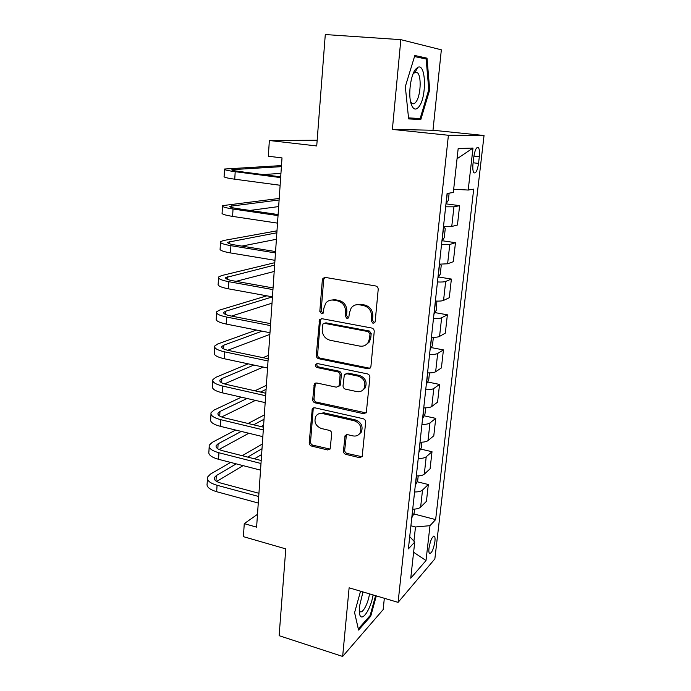 <?xml version="1.0" encoding="UTF-8"?>
<svg xmlns="http://www.w3.org/2000/svg" width="691" height="691" viewBox="0 0 691 691"><rect width="100%" height="100%" fill="white"/><g stroke="black" fill="none" stroke-linecap="round" stroke-linejoin="round"><path stroke-width="1.04" d="M372.993 323.319L374.842 322.533L375.17 321.591L378.202 289.494C378.202 287.62 377.346 286.445 375.636 285.962L325.323 277.419L322.973 278.326L322.343 279.941L319.812 311.373L321.54 313.783L323.207 313.135L323.932 308.031L325.763 303.133C327.759 300.689 330.324 299.695 333.451 300.144L337.571 300.879C342.874 302.416 345.552 306.122 345.586 311.986L345.232 316.063L346.986 318.499L348.748 317.782L349.465 312.695L351.158 308.039C353.213 305.379 355.908 304.282 359.242 304.757L363.457 305.508C368.873 307.072 371.585 310.812 371.594 316.737L371.205 320.857L372.993 323.319M355.502 304.938L360.503 304.265L364.701 305.016C370.108 306.571 372.812 310.311 372.82 316.219L372.432 320.322L374.617 322.809M324.9 277.385L323.69 279.535L321.151 310.881L323.06 313.299M330.091 300.257L334.772 299.678L338.884 300.412C344.17 301.941 346.839 305.629 346.873 311.486L346.519 315.554L348.558 318.007M434.915 541.511C435.2 538.773 435.045 537.028 434.432 536.276C432.246 536.207 430.433 540.189 428.981 548.231C428.696 550.952 428.861 552.688 429.474 553.431C431.668 553.448 433.482 549.475 434.915 541.511M343.444 450.929C343.453 452.657 344.265 453.797 345.88 454.367L359.519 457.667L362.179 456.561L365.651 422.184C365.651 420.422 364.822 419.264 363.172 418.711L314.716 407.776L312.28 408.718L309.214 442.689C309.231 444.391 310.026 445.514 311.598 446.066L327.62 449.945L330.143 448.943L331.715 433.775C331.706 432.048 330.894 430.908 329.296 430.363L321.28 428.489C315.467 425.906 313.688 421.778 315.951 416.094C317.54 413.874 319.734 413.028 322.524 413.546L354.388 420.784C360.175 423.229 362.067 427.297 360.063 432.989C358.422 435.503 356.064 436.479 353.006 435.909L347.659 434.656L345.068 435.701L343.444 450.929L344.697 450.057C344.705 451.776 345.517 452.916 347.124 453.477L362.075 456.734M400.84 39.663L392.376 129.416L432.989 130.245L441.35 49.812L400.84 39.663L325.288 34.55L316.728 145.956L269.36 140.515L268.333 156.235L282.006 157.902L256.611 527.147L244.26 523.648L243.413 536.657L285.78 548.887L279.121 635.685L342.65 656.45L383.16 609.6L384.334 598.276M392.376 129.416L448.407 135.272L398.085 602.371L349.119 587.808L342.65 656.45M367.862 368.769L370.514 367.647L370.929 366.411L374.228 331.525C374.228 329.685 373.382 328.519 371.689 328.018L321.963 318.698L319.579 319.622L316.262 355.295C316.288 357.074 317.1 358.206 318.706 358.715L367.862 368.769L370.16 368.096M369.892 377.372L366.308 412.605L363.639 413.719L315.113 402.87C313.524 402.343 312.721 401.212 312.703 399.476L314.31 383.911L316.728 382.969L336.284 387.176L338.815 386.157L339.238 384.896L340.076 375.282C340.067 373.494 339.246 372.345 337.614 371.836L317.169 367.569C315.597 366.886 315.139 365.772 315.804 364.217L317.497 363.57L367.379 373.883C369.054 374.401 369.892 375.567 369.892 377.372M473.784 157.03L472.998 163.862C472.566 168.267 472.86 171.221 473.862 172.733C475.831 173.735 477.395 170.625 478.543 163.404L479.321 156.693C479.761 152.262 479.476 149.273 478.466 147.71C476.505 146.647 474.95 149.757 473.784 157.03M448.407 135.272L484.037 135.514L434.855 558.907L398.085 602.371M457.045 158.775L472.99 148.055L458.176 148.539L453.322 192.469L447.094 193.48L408.39 548.87L414.738 542.055L409.72 536.639M472.99 148.055L468.204 190.051L453.685 189.23M413.754 513.923L435.641 519.597L473.698 189.153L468.204 190.051M435.641 519.597L429.983 525.678L426.019 560.522L410.748 578.203L414.738 542.055M432.989 130.245L484.037 135.514M257.493 514.311L244.26 523.648M317.169 140.247L269.36 140.515M413.926 541.174L415.49 526.983L410.903 525.773M367.785 343.064L367.716 343.824M445.971 203.854L459.619 205.659L453.935 206.825L445.643 206.808M443.492 226.613L451.759 226.484L457.451 224.998L459.619 205.659M442.275 240.744L455.464 242.688L449.763 244.476L441.514 244.726M439.398 264.169L447.621 263.781L453.331 261.682L455.464 242.688M438.56 276.987L451.378 279.06L445.66 281.444C444.209 281.98 441.471 282.153 437.463 281.963M435.382 301.06C439.381 301.233 442.102 301.017 443.562 300.404L449.288 297.726L451.378 279.06M434.881 312.6L447.371 314.802L441.635 317.756C440.176 318.43 437.463 318.689 433.482 318.534M431.434 337.294C435.399 337.433 438.111 337.13 439.571 336.387L445.315 333.14L447.371 314.802M431.253 347.59L443.432 349.914L437.679 353.429C436.22 354.233 433.516 354.569 429.569 354.457M427.556 372.881C431.495 372.985 434.19 372.596 435.65 371.732L441.402 367.94L443.432 349.914M427.66 381.993L439.554 384.429L433.793 388.48C432.333 389.404 429.638 389.828 425.725 389.741M423.747 407.854C427.651 407.915 430.338 407.457 431.797 406.463L437.567 402.145L439.554 384.429M424.119 415.818L435.745 418.357L429.975 422.927C428.506 423.972 425.837 424.464 421.942 424.421M420.007 442.214C423.885 442.24 426.546 441.704 428.014 440.599L433.793 435.779L435.745 418.357M420.612 449.064L432.005 451.715L426.217 456.777C424.758 457.934 422.097 458.513 418.236 458.496M416.327 475.978C420.171 475.978 422.823 475.373 424.291 474.147L430.078 468.835L432.005 451.715M417.165 481.765L428.325 484.512L422.529 490.049C421.061 491.327 418.418 491.966 414.583 491.983M412.717 509.172C416.526 509.146 419.169 508.464 420.629 507.134L426.433 501.346L428.325 484.512M415.49 526.983L429.983 525.678M426.019 560.522L413.607 552.273M405.315 86.6L408.631 118.912L420.828 119.5L429.707 89.813L427.012 58.156L414.842 55.505L405.315 86.6M360.547 591.202L354.587 612.649L358.569 630.062L370.747 616.199L376.301 595.892M419.402 57.586L427.012 58.156M428.774 89.735L429.707 89.813M408.813 118.308L420.828 119.5M369.797 615.906L370.747 616.199M321.35 318.655L320.365 320.589L317.601 354.682C317.627 356.452 318.439 357.584 320.037 358.093L369.08 368.104M369.97 334.055L368.199 331.602L324.606 323.353L322.922 324.01L322.196 329.27C322.256 335.023 324.882 338.685 330.091 340.274L359.752 346.087C363.276 346.632 366.066 345.457 368.13 342.563L369.573 338.365L369.97 334.055L371.197 333.485L369.426 331.041L368.199 331.602M324.381 323.328L325.936 322.827L369.426 331.041M365.504 345.111L369.357 341.976L370.791 337.778L369.573 338.365M371.197 333.485L370.791 337.778M315.873 382.935L315.182 384.541L314.034 398.742C314.06 400.478 314.854 401.601 316.443 402.127L366.092 412.907M338.555 386.485L340.093 385.457L340.525 384.196L341.363 374.6C341.345 372.829 340.525 371.68 338.901 371.171L318.508 366.921L317.169 367.569M317.186 363.535L317.143 363.587C316.478 365.133 316.936 366.239 318.508 366.921M356.927 391.616C359.933 392.125 362.283 391.149 363.976 388.67C366.178 382.779 364.304 378.608 358.344 376.154L346.873 373.762L344.325 374.798L343.038 385.708C343.047 387.478 343.876 388.627 345.509 389.154L356.927 391.616M362.326 390.484L365.194 387.953C367.396 382.071 365.522 377.908 359.579 375.472L358.344 376.154M345.897 373.745L348.143 373.088L359.579 375.472M346.459 434.656L344.697 450.057M358.784 434.544L361.289 432.151C363.285 426.468 361.402 422.417 355.623 419.99L354.388 420.784M318.629 413.849L323.837 412.777L355.623 419.99M313.774 407.75L313.187 409.219L310.544 441.843C310.561 443.544 311.356 444.667 312.919 445.211L330.056 449.081M449.133 193.143L448.338 200.399L445.971 203.785M281.479 165.581L224.532 169.027C223.798 169.736 227.348 170.625 235.19 171.688L280.65 177.604M224.506 169.45L224.126 176.404C223.392 177.181 226.933 178.114 234.759 179.202L280.123 185.266M280.701 176.861L239.034 171.454C233.8 170.737 231.416 170.15 231.891 169.675L281.41 166.643M263.219 174.59L280.943 173.346M443.855 226.631L445.237 228.756L444.27 237.635L441.903 241.185M440.288 264.221L441.221 265.491L440.262 274.215L437.904 277.92M436.885 301.112L436.332 310.147L433.974 313.999M279.216 198.455L222.511 205.65C221.759 206.687 225.275 207.81 233.031 209.01L278.041 215.609M222.476 206.246L222.105 212.897C221.362 214.003 224.86 215.16 232.608 216.395L277.523 223.133M278.11 214.556L236.858 208.518C231.666 207.723 229.317 206.972 229.809 206.281L279.112 199.975M249.969 210.435L278.663 206.574M276.996 230.82L223.59 240.503L220.515 241.643C219.764 242.99 223.228 244.338 230.906 245.676L275.476 252.932M220.481 242.411L220.127 248.769C219.367 250.177 222.822 251.567 230.492 252.932L274.966 260.317M275.562 251.567L234.715 244.942C229.585 244.053 227.261 243.154 227.754 242.247L276.858 232.781M241.876 246.1L276.409 239.276M274.802 262.684L221.621 275.571L218.563 277.013C217.795 278.672 221.215 280.235 228.825 281.695L272.954 289.589M218.511 277.955L218.175 284.018C217.406 285.737 220.818 287.335 228.41 288.821L272.453 296.836M273.066 287.931L232.617 280.727C227.529 279.751 225.24 278.715 225.741 277.601L274.638 265.068M236.072 281.341L274.197 271.468M322.187 313.541L322.637 313.619M433.361 337.329L432.471 345.457L430.113 349.456M266.838 295.817L219.695 310.043L216.646 311.788C215.868 313.74 219.246 315.511 226.778 317.091L270.475 325.591M216.585 312.885L216.266 318.672C215.48 320.684 218.848 322.49 226.372 324.096L269.982 332.716M367.906 342.9L368.536 342.373M270.604 323.656L230.544 315.899C225.508 314.846 223.245 313.662 223.754 312.349L225.741 311.209L272.453 296.862M231.511 316.081L272.021 303.159M419.048 106.604C426.77 97.042 426.036 63.27 417.934 67.269L415.541 69.29C410.748 75.06 408.182 93.708 410.877 103.028C412.916 109.619 415.637 110.81 419.048 106.604M410.463 101.214L411.603 103.002C412.976 104.332 414.445 103.978 415.982 101.94C420.629 96.187 421.735 76.589 417.563 72.823L415.092 72.175L412.976 74.136M414.522 56.541L426.148 59.037L428.774 89.718L420.163 118.498L408.528 117.902M362.974 591.928L359.389 606.715L359.545 613.789C361.263 623.351 370.713 609.816 373.105 594.942M359.216 610.317L359.933 611.475C362.473 614.178 368.268 603.338 369.486 593.863M375.576 595.677L370.134 615.526L358.327 628.931L354.595 612.615M429.474 372.898L428.679 380.162L426.312 384.291M425.647 407.845L424.948 414.272L422.59 418.53M421.89 442.188L421.277 447.803L418.919 452.19M418.202 475.935L417.666 480.763L415.317 485.272M414.565 509.112L414.125 513.18L411.776 517.809M256.43 330.039L217.795 343.945L214.754 345.975C213.968 348.212 217.302 350.182 224.765 351.883L268.039 360.97M214.685 347.228L214.383 352.738C213.588 355.036 216.922 357.048 224.368 358.767L267.555 367.975M268.194 358.759L228.514 350.467C223.53 349.335 221.293 348.022 221.802 346.519L223.789 345.18L262.105 331.162M227.702 350.285L269.87 334.375M248.173 363.846L215.929 377.277L212.897 379.584C212.094 382.106 215.393 384.265 222.787 386.079L265.646 395.736M212.819 380.991L212.526 386.243C211.731 388.808 215.013 391.02 222.398 392.851L265.18 402.62M265.819 393.257L226.518 384.455C221.578 383.246 219.367 381.803 219.893 380.119L221.863 378.599L253.856 365.055M224.471 383.92L263.262 367.059M268.428 355.407L262.986 357.67M241.384 397.187L214.089 410.065L211.066 412.648C210.263 415.429 213.519 417.779 220.844 419.705L263.297 429.906M210.98 414.194L210.703 419.187C209.9 422.02 213.148 424.412 220.455 426.356L262.839 436.66M263.487 427.176L224.558 417.865C219.66 416.587 217.475 415.023 218.002 413.158L219.971 411.465L247.05 398.482M221.63 416.975L255.437 400.391M260.447 392.056L266.087 389.353M266.363 385.388L254.884 390.812M235.614 430.044L212.284 442.326L209.269 445.159C208.457 448.2 211.679 450.731 218.935 452.76L260.991 463.488M209.174 446.844L208.915 451.594C208.095 454.687 211.308 457.252 218.555 459.308L260.533 470.13M261.198 460.508L222.623 450.731C217.777 449.383 215.618 447.69 216.153 445.652L218.114 443.786L241.263 431.417M219.047 449.478L248.812 433.257M261.043 426.589L263.625 425.181M253.623 424.818L264.031 419.256M264.333 414.928L248.069 423.488M230.604 462.417L210.505 474.061L207.499 477.144C206.678 480.426 209.865 483.139 217.052 485.272L258.719 496.501M207.404 478.967L207.153 483.475C206.324 486.81 209.503 489.556 216.68 491.707L258.27 503.039M258.944 493.288L220.723 483.044C215.92 481.627 213.787 479.822 214.331 477.619L216.292 475.589L236.227 463.868M216.672 481.446L243.085 465.63M254.487 458.807L261.604 454.548M247.741 457.097L262.01 448.709M262.33 444.037L242.204 455.697M451.759 226.484L453.935 206.825M447.621 263.781L449.763 244.476M443.562 300.404L445.66 281.444M439.571 336.387L441.635 317.756M435.65 371.732L437.679 353.429M431.797 406.463L433.793 388.48M428.014 440.599L429.975 422.927M424.291 474.147L426.217 456.777M420.629 507.134L422.529 490.049M473.905 156.088L479.321 156.693M473.119 162.782L478.543 163.404M372.82 316.219L371.594 316.737M364.701 305.016L363.457 305.508M360.503 304.265L359.242 304.757M346.519 315.554L345.232 316.063M346.873 311.486L345.586 311.986M338.884 300.412L337.571 300.879M334.772 299.678L333.451 300.144M321.151 310.881L319.812 311.373M323.69 279.535L322.343 279.941M372.432 320.322L371.205 320.857M320.037 358.093L318.706 358.715M317.601 354.682L316.262 355.295M320.365 320.589L319.026 321.116M325.936 322.827L324.606 323.353M364.857 412.933L363.639 413.719M316.443 402.127L315.113 402.87M314.034 398.742L312.703 399.476M315.182 384.541L313.852 385.233M340.525 384.196L339.238 384.896M341.363 374.6L340.076 375.282M338.901 371.171L337.614 371.836M348.143 373.088L346.873 373.762M345.958 435.986L344.705 436.833M323.837 412.777L322.524 413.546M328.907 449.072L327.62 449.945M312.919 445.211L311.598 446.066M310.544 441.843L309.214 442.689M313.187 409.219L311.848 409.979M360.728 456.76L359.519 457.667M347.124 453.477L345.88 454.367M446.136 203.69L447.25 193.454M235.19 171.688L234.759 179.202M233.895 169.355L233.826 170.599M442.067 241.073L443.639 226.622M438.068 277.791L439.545 264.178M434.138 313.861L435.529 301.069M233.031 209.01L232.608 216.395M231.805 205.737L231.701 207.516M230.906 245.676L230.492 252.932M229.749 241.496L229.619 243.785M228.825 281.695L228.41 288.821M227.728 276.65L227.572 279.432M430.277 349.3L431.581 337.294M226.778 317.091L226.372 324.096M225.741 311.209L225.551 314.465M426.477 384.127L427.703 372.89M422.754 418.357L423.894 407.854M419.083 452L420.154 442.214M415.481 485.082L416.474 475.978M411.94 517.602L412.855 509.172M224.765 351.883L224.368 358.767M223.789 345.18L223.573 348.903M222.787 386.079L222.398 392.851M221.863 378.599L221.63 382.762M220.844 419.705L220.455 426.356M219.971 411.465L219.712 416.051M218.935 452.76L218.555 459.308M218.114 443.786L217.829 448.796M217.052 485.272L216.68 491.707M216.292 475.589L215.981 480.996M433.723 536.086L434.432 536.276M477.023 147.554L478.466 147.71M324.321 277.92L322.973 278.326M320.918 319.104L319.579 319.622M369.357 341.976L368.13 342.563M315.64 383.22L314.31 383.911M340.093 385.457L338.815 386.157M317.143 363.587L315.804 364.217M365.194 387.953L363.976 388.67M346.321 434.864L345.068 435.701M361.289 432.151L360.063 432.989M313.61 407.958L312.28 408.718M227.754 242.247L227.728 242.757M225.741 277.601L225.698 278.223M223.754 312.349L223.711 313.083M415.092 72.175L417.934 67.269M414.41 72.564L417.563 72.823M359.268 611.716L359.545 613.789M221.802 346.519L221.759 347.348M219.893 380.119L219.842 381.043M218.002 413.158L217.95 414.185M216.153 445.652L216.093 446.766M214.331 477.619L214.262 478.828"/></g></svg>
